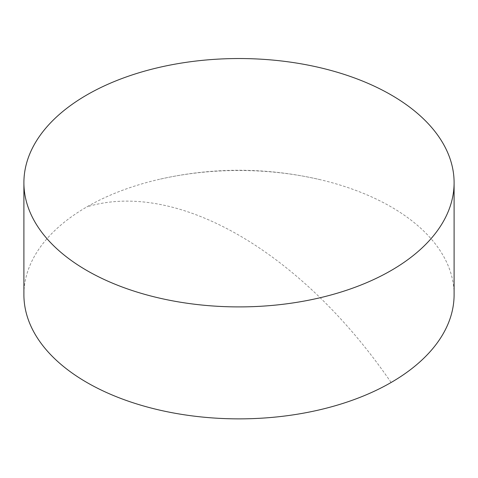 <?xml version="1.0" encoding="UTF-8"?>
<svg xmlns="http://www.w3.org/2000/svg" width="478" height="478" viewBox="0 0 478 478"><rect width="100%" height="100%" fill="white"/><g stroke="black" fill="none" stroke-linecap="round" stroke-linejoin="round"><path stroke-width="0.36" stroke-dasharray="2.39 1.79" d="M454.1 294.681A215.1 124.184 0 0 0 391.1 206.866A215.1 124.184 0 0 0 320.433 179.74A215.1 124.184 0 0 0 157.567 179.74A215.1 124.184 0 0 0 86.9 206.866A215.1 124.184 0 0 0 23.9 294.681M391.1 382.496A354.323 204.566 -120 0 0 86.9 206.866M320.433 179.74C266.061 167.103 211.772 167.103 157.567 179.74"/><path stroke-width="0.72" d="M23.9 182.721L23.9 294.681A215.1 124.184 0 0 0 86.9 382.496A215.1 124.184 0 0 0 391.1 382.496A215.1 124.184 0 0 0 454.1 294.681L454.1 182.721A215.1 124.184 180 0 1 321.318 297.453A215.1 124.184 180 0 1 86.9 270.536A215.1 124.184 180 0 1 23.9 182.721A215.1 124.184 180 0 1 156.682 67.99A215.1 124.184 180 0 1 391.1 94.907A215.1 124.184 180 0 1 454.1 182.721"/></g></svg>

